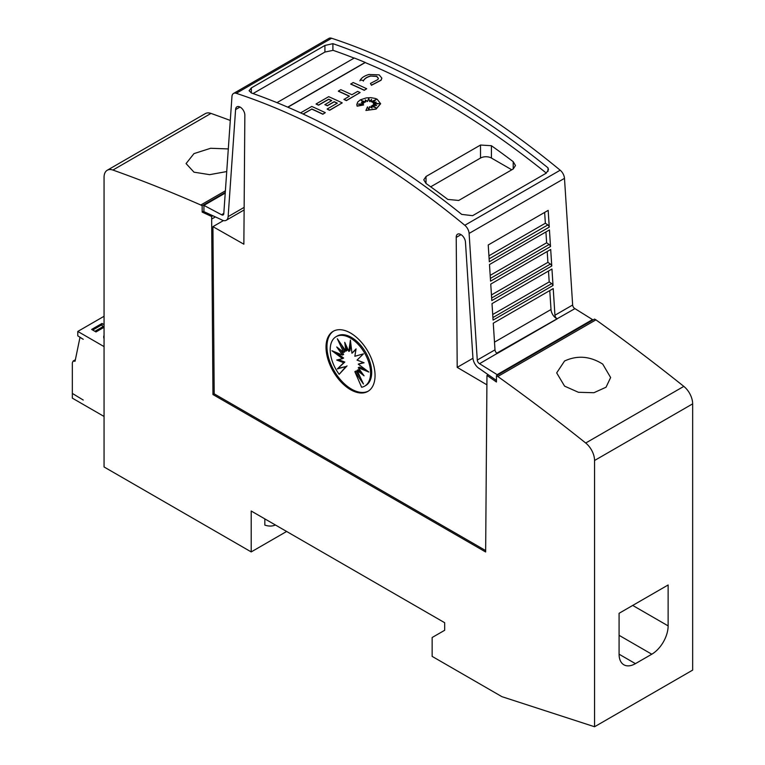 <?xml version="1.0" encoding="UTF-8"?>
<svg xmlns="http://www.w3.org/2000/svg" width="765" height="765" viewBox="0 0 765 765"><rect width="100%" height="100%" fill="white"/><g stroke="black" fill="none" stroke-linecap="round" stroke-linejoin="round"><path stroke-width="1.15" d="M223.81 213.406L221.515 214.726A3.079 1.779 -120 0 0 221.611 214.783A3.079 1.779 -120 0 0 223.151 214.936A3.079 1.779 -120 0 0 223.791 213.712L231.958 96.505A7.707 4.447 60 0 1 233.535 93.454A7.707 4.447 60 0 1 236.251 93.311A770.747 444.991 60 0 1 350.533 145.302A770.747 444.991 60 0 1 464.814 225.283A7.707 4.447 60 0 1 469.108 233.421L477.274 360.066A3.079 1.779 -120 0 0 479.454 363.643A3.079 1.779 -120 0 0 479.55 363.7L497.135 374.659L497.135 375.319M240.019 107.033L235.591 109.586L228.133 216.619A9.247 5.336 60 0 1 226.239 220.282A9.247 5.336 60 0 1 221.611 219.823A9.247 5.336 60 0 1 221.324 219.651L203.93 211.637L203.93 205.383L221.515 214.726M485.66 550.561L214.19 393.832L212.928 226.65L243.863 244.198L244.848 115.381A6.55 3.777 -120 0 0 240.22 107.138A6.55 3.777 -120 0 0 236.949 106.813A6.55 3.777 -120 0 0 235.591 109.586M461.046 234.635L456.217 237.418L457.202 367.363L486.923 384.824M496.456 380.444L479.741 368.835A9.247 5.336 60 0 1 479.454 368.682A9.247 5.336 60 0 1 472.933 357.944L465.474 242.304A6.55 3.777 -120 0 0 460.846 234.52A6.55 3.777 -120 0 0 457.575 234.195A6.55 3.777 -120 0 0 456.217 237.418M554.941 315.228A3.079 1.779 -120 0 0 557.111 318.804A3.079 1.779 -120 0 0 557.207 318.862L497.26 353.468A3.079 1.779 60 0 1 497.164 353.42A3.079 1.779 60 0 1 494.993 349.844L493.272 323.193L553.219 288.577L554.941 315.228L572.65 305.005A3.079 1.779 -120 0 0 574.831 308.582A3.079 1.779 -120 0 0 574.926 308.63L496.781 353.162M572.65 305.005L564.484 178.36A7.707 4.447 -120 0 0 560.19 170.213A770.747 444.991 -120 0 0 445.909 90.241A770.747 444.991 -120 0 0 331.618 38.25A7.707 4.447 -120 0 0 328.912 38.384L233.535 93.454M440.458 93.387A770.747 444.991 60 0 1 548.017 167.86L548.448 169.667L546.191 173.196L472.617 215.673L461.716 214.401A770.747 444.991 -120 0 0 356.528 141.841A770.747 444.991 -120 0 0 251.341 92.948L249.084 90.691L251.341 87.927L324.915 45.451L332.899 43.662A770.747 444.991 60 0 1 440.458 93.387M549.767 290.576L551.01 309.509A7.707 4.447 -120 0 0 556.442 318.45A7.707 4.447 -120 0 0 556.681 318.584M300.607 112.876L311.757 106.44A770.747 444.991 60 0 1 325.288 112.656L322.84 114.234A770.747 444.991 -120 0 0 311.757 109.118L303.179 114.062M375.778 99.852L371.178 101.879L371.532 99.412L369.705 101.449L368.749 98.322L367.477 101.401L365.297 99.919L365.68 102.013L361.166 100.397L364.379 102.567L361.319 102.319L363.499 103.696L358.192 104.126L363.633 104.958L357.14 106.01L356.806 104.518L357.714 102.041L360.296 99.871L366.425 97.863L371.006 97.671L375.357 98.475L377.126 99.201L380.616 103.677L376.084 108.946L365.909 110.456L367.468 106.899L368.959 110.026L369.457 106.689A770.747 444.991 60 0 1 372.106 108.047L371.13 106L376.198 107.922L372.268 105.341L376.619 105.608L373.416 104.403L379.211 103.619L373.301 103.265L376.237 102.089L372.478 102.376L376.256 99.479L371.178 101.716M371.503 99.603L369.705 101.611L368.749 98.475L367.477 101.554L365.335 100.1M365.68 102.013L361.663 100.731M364.379 102.567L361.606 102.5M363.499 103.696L358.871 104.222M363.633 104.958L357.14 106.172L356.806 104.595M380.616 103.763L376.084 109.099L365.909 110.456M372 107.999L371.13 106M375.634 107.702L372.268 105.341M376.122 105.58L373.416 104.403M378.407 103.724L373.301 103.265M375.758 102.281L372.478 102.376M381.859 78.202L381.085 80.258L371.446 85.278L370.432 83.442L377.9 79.541L378.388 78.307L376.696 76.28L370.279 76.041L376.696 76.433L378.388 78.384M370.49 76.137C366.645 77.255 364.255 78.91 363.308 81.1M363.614 80.459L360.296 79.99L363.614 80.459M366.703 88.75L364.255 90.318A770.747 444.991 -120 0 0 350.714 84.102L353.172 82.534A770.747 444.991 60 0 1 366.703 88.75L364.255 90.165A770.747 444.991 -120 0 0 350.714 83.949M360.124 92.546L346.402 100.626A770.747 444.991 -120 0 0 343.954 99.469L349.442 96.141A770.747 444.991 -120 0 0 338.359 91.083L340.817 89.668A770.747 444.991 60 0 1 351.89 94.726L357.676 91.389A770.747 444.991 60 0 1 360.124 92.546L346.402 100.473A770.747 444.991 -120 0 0 343.954 99.316M349.289 96.227A770.747 444.991 -120 0 0 338.359 91.245L338.359 91.083M337.164 103.227A770.747 444.991 -120 0 0 334.181 101.841L327.344 105.79A770.747 444.991 -120 0 0 324.886 104.662L331.733 100.559A770.747 444.991 -120 0 0 328.692 99.182L318.556 105.025A770.747 444.991 -120 0 0 316.108 103.935L328.692 96.667A770.747 444.991 60 0 1 342.223 102.883L329.639 110.15A770.747 444.991 -120 0 0 327.191 108.993L337.317 103.141A770.747 444.991 -120 0 0 334.181 101.688L327.344 105.637A770.747 444.991 -120 0 0 324.886 104.509M331.58 100.645A770.747 444.991 -120 0 0 328.692 99.335L318.556 105.188A770.747 444.991 -120 0 0 316.108 104.088L316.108 103.935M342.223 102.883L329.639 110.303A770.747 444.991 -120 0 0 327.191 109.146L327.191 108.993M546.334 173.11A770.747 444.991 -120 0 0 440.458 99.995A770.747 444.991 -120 0 0 365.192 62.567L287.87 107.215M354.128 58.102A770.747 444.991 -120 0 0 332.899 50.27L332.899 43.662M333.31 50.299L324.915 52.058L253.052 93.55M368.893 74.492L379.144 74.855L381.859 78.116L381.085 80.105L371.446 85.125L370.432 83.442M602.734 364.111L610.633 377.537L606.033 387.224L593.898 392.722L578.388 392.282L564.58 386.134L556.681 372.88L564.58 360.994C577.384 355.103 590.102 356.146 602.734 364.111M226.727 171.561L209.639 174.659L193.985 172.173L186.077 163.576L193.985 153.612L210.652 148.276L228.305 148.926M368.348 391.097A34.683 20.024 60 0 1 351.489 389.117A34.683 20.024 60 0 1 328.96 358.986A34.683 20.024 60 0 1 333.674 331.044M350.533 333.033A34.683 20.024 60 0 1 373.186 363.595A34.683 20.024 60 0 1 367.879 391.384A34.683 20.024 60 0 1 350.533 389.672A34.683 20.024 60 0 1 327.879 359.101A34.683 20.024 60 0 1 333.196 331.312A34.683 20.024 60 0 1 350.533 333.033M350.399 338.073A28.563 16.495 60 0 1 369.055 363.241A28.563 16.495 60 0 1 364.676 386.134A28.563 16.495 60 0 1 361.616 387.262L354.845 371.656L363.442 384.001L357.054 370.375L364.073 375.825L358.25 367.736L368.854 372.048L358.25 364.13L364.073 362.753L357.054 360.105L363.442 353.86L354.845 356.28L356.06 348.878L351.957 353.229L350.399 340.081L348.83 351.422L344.738 342.338L345.943 351.135L337.346 338.79L343.734 352.416L336.724 346.966L342.538 355.056L331.943 350.743L342.538 358.661L336.724 360.038L343.734 362.686L337.346 368.931L345.943 366.521L339.172 374.305A28.563 16.495 60 0 1 336.112 336.657A28.563 16.495 60 0 1 350.399 338.073M336.112 336.657L337.202 336.036A28.563 16.495 60 0 1 351.489 337.442A28.563 16.495 60 0 1 370.145 362.62A28.563 16.495 60 0 1 365.766 385.503L364.676 386.134M350.858 343.992L349.921 350.791L348.83 351.422M355.955 349.519L351.957 353.229M358.25 364.13L363.461 362.524M358.25 367.736L359.34 367.104L365.699 369.696M357.054 370.375L358.144 369.753L361.663 372.488M354.845 371.656L355.935 371.025L360.296 377.279M346.43 346.096L347.033 350.504L345.943 351.135M341.592 344.881L344.824 351.785L343.734 352.416M340.215 349.682L343.628 354.425L342.538 355.056M336.179 352.464L343.628 358.039L342.538 358.661M338.417 359.636L344.824 362.055L343.734 362.686M344.824 362.055L337.346 368.931M338.436 368.3L345.943 366.521M347.033 365.89L339.172 374.305M275.39 524.981A32.541 18.79 60 0 1 264.833 525.125L264.833 518.88M251.207 511.02L251.207 551.919L104.059 466.966L104.059 177.298A15.415 8.903 60 0 1 107.253 170.241A15.415 8.903 60 0 1 112.904 170.05A1772.715 1023.484 60 0 1 200.793 205.01L202.161 205.795L202.161 212.096L211.637 216.495L212.957 394.539L485.651 551.976L486.97 375.424L496.456 382.003L496.456 375.711L497.824 376.495A1772.715 1023.484 60 0 1 585.713 443.021A15.415 8.903 60 0 1 594.558 460.492L594.558 726.75L501.907 696.666L432.149 656.389L432.149 637.503L444.685 630.274L444.685 622.72L251.207 511.02M286.636 531.465L251.207 551.919M75.372 359.751L73.144 361.042L72.34 362.801L72.34 393.43L83.242 400.038L72.618 393.583M104.059 416.456L72.34 398.144L72.34 393.745M104.059 346.602L77.791 331.436L104.059 316.28M73.144 361.042L75.066 361.233L79.971 337.413L83.242 339.306L77.791 335.845L77.791 331.436M104.059 324.637L101.994 323.452L91.637 329.428L95.998 331.943L104.059 327.286M104.059 335.357A11.37 6.56 0 0 0 103.705 336.973A11.37 6.56 0 0 0 104.059 338.599M104.059 336.925A11.37 6.56 0 0 0 103.782 337.767M101.994 323.452L101.994 325.335M92.728 330.059L101.449 325.02L104.059 327.191M103.629 326.282L94.908 331.312M668.132 584.976L668.132 625.885A23.122 13.349 -60 0 1 651.78 654.209L635.428 663.647A23.122 13.349 -60 0 1 623.867 664.795A23.122 13.349 -60 0 1 619.086 654.209L619.086 613.301L668.132 584.976M276.968 102.653L354.291 58.006A770.747 444.991 60 0 1 365.192 62.414L287.707 107.148M548.017 171.379L548.017 167.86M430.695 186.813L480.516 158.049A7.707 4.447 180 0 1 491.417 158.049L511.785 169.801M513.219 168.979L458.723 200.449L447.821 199.436A770.747 444.991 -120 0 0 426.019 183.476L423.762 179.832L426.019 176.495L480.516 145.034L491.417 145.713A770.747 444.991 60 0 1 513.219 161.683L515.476 165.527L513.219 168.979L513.219 161.683M311.757 109.118L303.026 113.995M322.84 114.234L322.84 114.081A770.747 444.991 -120 0 0 311.757 108.955M325.288 112.656L322.84 114.081M359.913 80.813C361.128 77.992 364.207 75.859 369.16 74.425M370.49 75.984C366.645 77.093 364.255 78.747 363.308 80.947M553.019 285.479L493.071 320.095L492.01 303.638L551.957 269.031L553.019 285.479A2.314 1.339 -120 0 0 551.689 283.624L492.909 317.561M551.766 265.981L491.819 300.588L490.748 284.092L550.695 249.476L551.766 265.981A2.314 1.339 -120 0 0 550.418 264.068L491.646 297.996M550.513 246.54L490.556 281.157L489.485 264.537L549.442 229.921L550.513 246.54A2.314 1.339 -120 0 0 549.127 244.504L490.384 278.412M549.26 227.138L489.313 261.754L488.223 244.982L548.18 210.375L549.26 227.138A2.314 1.339 -120 0 0 547.836 224.939L489.122 258.838M479.55 363.7L497.164 353.42M544.642 212.412L545.349 223.227L547.836 224.939M545.923 231.948L546.631 242.782L549.127 244.504M547.205 251.494L547.912 262.347L550.418 264.068M548.486 271.04L549.203 281.903L551.689 283.624M549.203 281.903L492.708 314.52M547.912 262.347L491.446 294.946M546.631 242.782L490.183 275.371M545.349 223.227L488.921 255.797M592.512 320.258L592.512 319.598L497.135 374.659M592.512 319.598L574.926 308.63M472.961 358.269L457.202 367.363M212.928 226.65L223.447 220.578M225.226 193.086L203.93 205.383M488.204 374.716L486.97 375.424M214.19 393.832L212.957 394.539M594.558 726.75L692.66 670.111L692.66 403.853A15.415 8.903 -120 0 0 683.814 386.382A1772.715 1023.484 -120 0 0 595.916 319.856L594.558 319.072L496.456 375.711M595.916 319.856L497.824 376.495M230.284 120.449A1772.715 1023.484 -120 0 0 210.997 113.411A15.415 8.903 -120 0 0 205.345 113.603L107.253 170.241M225.379 190.82L200.793 205.01M225.273 192.455L202.161 205.795M203.93 211.073L202.161 212.096M212.899 215.768L211.637 216.495M244.15 207.372L228.133 216.619M560.19 170.213L464.814 225.283M494.993 349.844L477.274 360.066M632.703 605.431L668.132 625.885M619.086 635.323L651.78 654.209M619.086 654.209L635.428 663.647M426.019 183.476L426.019 176.495M480.516 158.049L480.516 145.034M491.417 158.049L491.417 145.713M551.01 309.509L494.496 342.146M564.484 178.36L469.108 233.421M251.341 92.948L251.341 87.927M324.915 52.058L324.915 45.451M331.618 38.25L236.251 93.311M683.814 386.382L585.713 443.021M692.66 403.853L594.558 460.492M210.997 113.411L112.904 170.05M215.386 216.916L211.637 219.077M244.131 209.954L226.239 220.282"/></g></svg>
